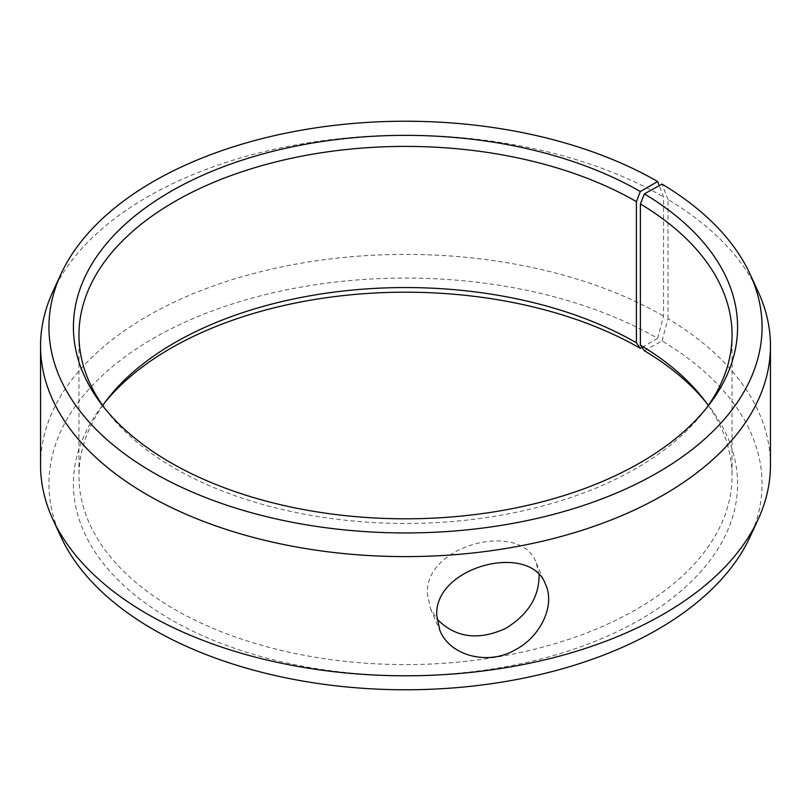 <?xml version="1.0" encoding="UTF-8"?>
<svg xmlns="http://www.w3.org/2000/svg" width="811" height="811" viewBox="0 0 811 811"><rect width="100%" height="100%" fill="white"/><g stroke="black" fill="none" stroke-linecap="round" stroke-linejoin="round"><path stroke-width="0.61" stroke-dasharray="4.05 3.04" d="M708.287 405.5A326.539 188.527 180 0 1 732.039 476.077A326.539 188.527 180 0 1 405.5 664.594A326.539 188.527 180 0 1 78.961 476.077A326.539 188.527 180 0 1 102.713 405.5M706.046 402.378A332.074 191.72 180 0 1 708.642 405.642A332.074 191.72 180 0 1 405.5 675.644A332.074 191.72 180 0 1 102.358 405.642A332.074 191.72 180 0 1 104.954 402.378M644.38 350.737L661.989 340.914A356.556 205.862 180 0 1 750.053 536.892M60.947 536.892A356.556 205.862 180 0 1 227.455 305.565A356.556 205.862 180 0 1 657.63 338.349L663.56 316.108L663.56 196.911L659.211 185.628M641.998 347.382L657.63 338.349M661.989 340.914L668.021 318.733A364.95 210.698 180 0 1 770.45 465.098M40.55 465.098A364.95 210.698 180 0 1 265.836 270.438A364.95 210.698 180 0 1 663.56 316.108M668.021 318.733L668.021 199.536A364.95 210.698 180 0 1 758.153 291.676M52.847 291.676A364.95 210.698 180 0 1 310.775 142.422A364.95 210.698 180 0 1 663.56 196.911M668.021 199.536L661.989 184.087M706.046 408.622A326.539 188.527 180 0 1 703.583 411.887A326.539 188.527 180 0 1 405.5 523.45A326.539 188.527 180 0 1 107.417 411.887A326.539 188.527 180 0 1 104.954 408.622M539.082 574.887L536.284 563.006C521.777 520.226 424.69 544.505 427.346 593.601L430.489 608.696L436.936 619.026M107.417 399.113L102.358 405.642M703.583 399.113L708.642 405.642M703.583 411.887L708.642 405.358M107.417 411.887L102.358 405.358M78.961 334.923L78.961 476.077M732.039 334.923L732.039 476.077M430.489 608.696L439.897 630.492M536.284 563.006L545.702 584.802"/><path stroke-width="1.22" d="M659.211 185.628L657.63 181.522A356.556 205.862 180 0 0 312.955 128.28A356.556 205.862 180 0 0 60.947 274.108A356.556 205.862 180 0 0 405.5 532.939A356.556 205.862 180 0 0 750.053 274.108A356.556 205.862 180 0 0 661.989 184.087L644.38 193.9L640.386 203.966L640.386 345.111L644.38 350.737A332.074 191.72 180 0 1 706.046 402.378M640.386 345.111A326.539 188.527 180 0 1 703.583 399.113A326.539 188.527 180 0 1 708.287 405.5M102.713 405.5A326.539 188.527 180 0 1 107.417 399.113A326.539 188.527 180 0 1 636.392 342.769L640.315 348.345L641.998 347.382M104.954 402.378A332.074 191.72 180 0 1 640.315 348.345M750.053 274.108L758.153 291.676A364.95 210.698 180 0 1 770.45 345.902L770.45 465.098A364.95 210.698 180 0 1 758.153 519.324L750.053 536.892A356.556 205.862 180 0 1 405.5 689.776A356.556 205.862 180 0 1 60.947 536.892L52.847 519.324A364.95 210.698 180 0 1 40.55 465.098L40.55 345.902A364.95 210.698 180 0 1 52.847 291.676L60.947 274.108M758.153 519.324A364.95 210.698 180 0 1 405.5 675.796A364.95 210.698 180 0 1 52.847 519.324M770.45 345.902A364.95 210.698 180 0 1 405.5 556.61A364.95 210.698 180 0 1 40.55 345.902M644.38 193.9A332.074 191.72 180 0 1 708.642 405.358A332.074 191.72 180 0 1 405.5 518.807A332.074 191.72 180 0 1 102.358 405.358A332.074 191.72 180 0 1 217.186 169.164A332.074 191.72 180 0 1 640.315 191.518L636.392 201.615L636.392 342.769M657.63 181.522L640.315 191.518M640.386 203.966A326.539 188.527 180 0 1 732.039 334.923A326.539 188.527 180 0 1 706.046 408.622M104.954 408.622A326.539 188.527 180 0 1 78.961 334.923A326.539 188.527 180 0 1 280.545 160.75A326.539 188.527 180 0 1 636.392 201.615M436.936 619.026C455.387 637.77 478.308 640.893 505.709 628.393C528.184 614.505 539.305 596.663 539.082 574.887M436.774 615.427C433.966 566.24 530.941 541.495 545.702 584.802C555.15 604.945 541.221 636.402 515.097 649.915C487.097 666.105 449.578 655.227 439.897 630.492L436.774 615.427"/></g></svg>
